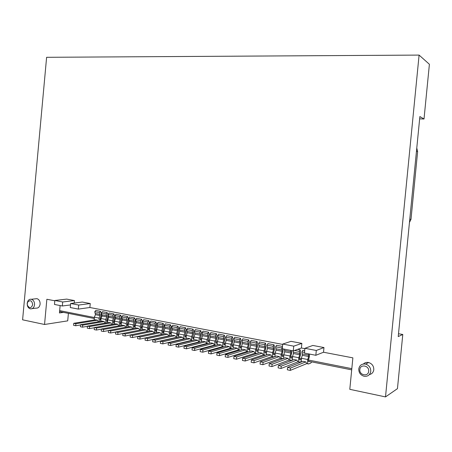 <?xml version="1.0" encoding="UTF-8"?>
<svg xmlns="http://www.w3.org/2000/svg" width="452" height="452" viewBox="0 0 452 452"><rect width="100%" height="100%" fill="white"/><g stroke="black" fill="none" stroke-linecap="round" stroke-linejoin="round"><path stroke-width="0.68" d="M54.822 300.795L46.861 299.269L44.545 324.479L22.6 319.818L46.612 57.302L419.094 55.087L429.4 64.28L424.01 119L419.874 116.565L398.223 336.57L402.788 334.474L397.449 388.658L385.499 396.912L349.797 389.325L352.871 357.86L323.519 352.244L323.971 347.548L312.835 345.452L304.93 348.3L304.467 353.08L315.829 355.289L316.293 350.475L304.93 348.3M60.133 305.558L59.449 312.953L63.517 312.383M419.094 55.087L385.499 396.912M398.5 333.745L402.788 334.474M424.01 119L419.648 118.853M68.405 313.36L67.71 320.863L44.545 324.479M304.891 348.673L301.416 348.012L301.863 343.39L291.048 341.35L282.709 344.051L282.257 348.758L293.275 350.899L293.732 346.159L282.709 344.051M282.675 344.424L89.875 307.507L90.247 303.541L82.292 302.043L70.642 303.501L70.275 307.529L78.32 309.095L78.693 305.043L70.642 303.501M74.213 303.055L74.439 300.563L66.687 299.105L54.85 300.484L54.483 304.456L62.325 305.981L62.698 301.981L54.85 300.484M32.25 308.609L35.974 308.14C38.239 308.315 39.618 306.976 40.115 304.117C40.16 301.235 39.104 299.416 36.945 298.659L35.115 298.862M369.386 374.584C371.923 373.99 373.392 372.358 373.793 369.691C373.81 366.063 372.098 363.679 368.657 362.532C366.6 362.108 364.854 362.594 363.425 363.984M34.544 304.784C34.589 301.874 33.527 300.038 31.357 299.275C29.894 299.026 28.719 299.642 27.826 301.117L27.165 303.326L27.369 305.586C27.928 307.377 28.928 308.462 30.38 308.84C32.657 309.021 34.041 307.671 34.544 304.784M32.685 304.693C31.996 300.591 30.352 299.693 27.758 301.998L27.273 303.62L27.419 305.281C29.487 308.614 31.244 308.417 32.685 304.693M359.854 369.533C359.069 375.233 368.312 377.109 368.679 371.284C369.448 365.532 360.193 363.747 359.854 369.533M370.77 371.346C370.781 367.674 369.052 365.256 365.583 364.092C361.792 363.617 359.515 365.239 358.752 368.968C358.741 372.685 360.51 375.115 364.058 376.245C367.781 376.663 370.018 375.03 370.77 371.346M74.439 300.563L62.698 301.981M70.512 304.936L62.325 305.981M323.519 352.244L315.829 355.289M89.875 307.507L78.32 309.095M301.416 348.012L293.275 350.899M323.971 347.548L316.293 350.475M90.247 303.541L78.693 305.043M301.863 343.39L293.732 346.159M59.664 310.62L94.242 317.49M100.028 318.637L100.869 318.807M106.7 319.965L107.57 320.14M113.441 321.304L114.345 321.485M120.255 322.66L121.187 322.841M127.142 324.027L128.102 324.22M134.097 325.406L135.091 325.604M141.131 326.807L142.154 327.011M148.239 328.214L149.296 328.429M155.42 329.644L156.516 329.864M162.686 331.09L163.81 331.31M170.031 332.548L171.189 332.779M177.455 334.022L178.647 334.26M184.958 335.514L186.19 335.757M192.546 337.017L193.818 337.271M200.225 338.542L201.53 338.802M207.982 340.085L209.332 340.356M215.83 341.644L217.22 341.921M223.768 343.221L225.198 343.503M231.797 344.819L233.266 345.108M239.922 346.43L241.43 346.729M248.137 348.063L249.685 348.368M256.442 349.712L258.041 350.029M264.855 351.385L266.494 351.707M273.358 353.074L275.048 353.407M281.969 354.786L283.703 355.125M290.681 356.515L292.461 356.865M299.495 358.266L301.326 358.628M308.417 360.035L351.814 368.657M59.574 311.597L94.101 318.485M100.016 319.666L100.728 319.807M106.689 320.993L107.429 321.14M113.429 322.338L114.198 322.491M120.238 323.694L121.046 323.858M127.119 325.067L127.956 325.237M134.075 326.457L134.95 326.632M141.109 327.858L142.013 328.039M148.216 329.276L149.154 329.463M155.398 330.711L156.369 330.904M162.658 332.158L163.669 332.361M170.003 333.621L171.048 333.83M177.421 335.101L178.506 335.316M184.93 336.599L186.049 336.825M192.518 338.113L193.671 338.345M200.191 339.644L201.383 339.881M207.948 341.192L209.186 341.441M215.796 342.757L217.073 343.011M223.729 344.339L225.051 344.605M231.757 345.938L233.119 346.209M239.876 347.56L241.283 347.842M248.091 349.198L249.544 349.486M256.397 350.854L257.894 351.153M264.804 352.532L266.347 352.842M273.313 354.227L274.901 354.543M281.918 355.944L283.557 356.272M290.625 357.685L292.314 358.018M299.439 359.442L301.179 359.786M308.36 361.221L351.696 369.866M99.287 321.575L99.016 318.106L100.141 315.603L99.457 312.626L100.491 311.326L101.175 313.123L101.175 316.072L100.05 318.575L100.723 320.152M99.016 318.106L94.327 317.18L95.457 314.682L94.762 311.711L95.796 310.422L100.491 311.326M94.27 319.971L94.327 317.18M98.44 321.717L97.542 320.197L95.457 319.779L73.755 323.299L73.569 325.299L75.704 325.745L80.535 324.937M97.542 320.197L75.885 323.739L75.704 325.745M73.755 323.299L75.885 323.739M99.457 312.626L94.762 311.711M100.141 315.603L95.457 314.682M105.977 322.937L105.695 319.434L106.819 316.914L106.141 313.92L107.164 312.614L107.847 314.422L107.836 317.383L106.717 319.897L107.423 321.474M105.695 319.434L100.954 318.496L102.079 315.982L101.395 312.999L102.429 311.705L107.164 312.614M100.903 321.31L100.954 318.496M105.141 323.084L104.209 321.53L102.101 321.106L80.552 324.7L80.366 326.717L82.524 327.163L87.411 326.327M104.209 321.53L82.71 325.146L82.524 327.163M80.552 324.7L82.71 325.146M106.141 313.92L101.395 312.999M106.819 316.914L102.079 315.982M112.734 324.316L112.446 320.773L113.559 318.236L112.893 315.23L113.915 313.92L114.582 315.728L114.571 318.705L113.463 321.236L114.192 322.813M112.446 320.773L107.655 319.824L108.774 317.298L108.101 314.298L109.124 312.993L113.915 313.92M107.599 322.66L107.655 319.824M111.921 324.463L110.943 322.881L108.813 322.451L87.428 326.124L87.242 328.146L89.423 328.604L94.366 327.728M110.943 322.881L89.609 326.57L89.423 328.604M87.428 326.124L89.609 326.57M112.893 315.23L108.101 314.298M113.559 318.236L108.774 317.298M119.565 325.706L119.266 322.129L120.379 319.575L119.718 316.558L120.735 315.23L121.396 317.05L121.379 320.044L120.272 322.592L121.034 324.163M119.266 322.129L114.424 321.169L115.542 318.626L114.876 315.615L115.893 314.298L120.735 315.23M114.373 324.027L114.424 321.169M118.774 325.852L117.746 324.242L115.593 323.813L94.378 327.559L94.191 329.593L96.395 330.05L101.395 329.141M117.746 324.242L96.587 328.011L96.395 330.05M94.378 327.559L96.587 328.011M119.718 316.558L114.876 315.615M120.379 319.575L115.542 318.626M126.47 327.112L126.159 323.496L127.266 320.926L126.616 317.892L127.622 316.564L128.278 318.389L128.255 321.395L127.159 323.96L127.95 325.53M126.159 323.496L121.266 322.525L122.379 319.965L121.718 316.942L122.735 315.62L127.622 316.564M121.215 325.406L121.266 322.525M125.718 327.254L124.622 325.621L122.452 325.186L101.406 329.005L101.22 331.056L103.446 331.519L108.503 330.576M124.622 325.621L103.638 329.468L103.446 331.519M101.406 329.005L103.638 329.468M126.616 317.892L121.718 316.942M127.266 320.926L122.379 319.965M133.447 328.536L133.131 324.875L134.227 322.293L133.589 319.248L134.589 317.903L135.233 319.739L135.21 322.762L134.114 325.338L134.645 326.966L134.939 326.909M133.131 324.875L128.182 323.898L129.283 321.321L128.639 318.287L129.645 316.954L134.589 317.903M128.125 326.807L128.182 323.898M132.752 328.672L131.577 327.011L129.379 326.57L108.514 330.474L108.322 332.536L110.576 333.005L115.689 332.017M131.577 327.011L110.768 330.943L110.576 333.005M108.514 330.474L110.768 330.943M133.589 319.248L128.639 318.287M134.227 322.293L129.283 321.321M140.504 329.977L140.171 326.276L141.261 323.672L140.634 320.615L141.629 319.265L142.261 321.106L142.233 324.14L141.148 326.739L141.674 328.367L142.001 328.305M140.171 326.276L135.171 325.282L136.267 322.694L135.634 319.643L136.628 318.298L141.629 319.265M135.114 328.214L135.171 325.282M139.917 330.096L138.6 328.418L136.38 327.971L115.695 331.96L115.503 334.034L117.786 334.503L122.961 333.48M138.6 328.418L117.978 332.429L117.786 334.503M115.695 331.96L117.978 332.429M140.634 320.615L135.634 319.643M141.261 323.672L136.267 322.694M147.635 331.435L147.29 327.689L148.375 325.067L147.759 321.993L148.742 320.637L149.369 322.485L149.335 325.536L148.256 328.146L148.77 329.785L149.143 329.711M147.29 327.689L142.239 326.683L143.329 324.078L142.702 321.016L143.691 319.66L148.742 320.637M142.182 329.644L142.239 326.683M145.702 329.841L143.459 329.389L122.961 333.457L122.769 335.542L125.074 336.022L147.182 331.502L145.702 329.841L125.266 333.938L125.074 336.022M122.961 333.457L125.266 333.938M147.759 321.993L142.702 321.016M148.375 325.067L143.329 324.078M154.844 332.904L154.482 329.112L155.561 326.48L155.578 325.248L154.957 323.395L155.934 322.022L156.55 323.881L156.516 326.949L155.443 329.576L155.951 331.22L156.364 331.135M154.482 329.112L149.38 328.101L150.459 325.48L149.849 322.4L150.827 321.039L155.934 322.022M149.318 331.09L149.38 328.101M152.878 331.276L150.612 330.824L130.312 334.977L130.114 337.073L132.447 337.559L154.341 332.943L152.878 331.276L132.639 335.457L132.447 337.559M130.312 334.977L132.639 335.457M154.957 323.395L149.849 322.4M155.561 326.48L150.459 325.48M162.132 334.395L161.76 330.559L162.827 327.909L162.844 326.672L162.234 324.807L163.206 323.423L163.81 325.287L163.771 328.372L162.703 331.017L163.206 332.672L163.658 332.57M161.76 330.559L156.595 329.531L157.675 326.892L157.07 323.801L158.042 322.429L163.206 323.423M156.539 332.548L156.595 329.531M160.138 332.728L157.844 332.271L137.741 336.514L137.544 338.621L139.9 339.107L161.579 334.401L160.138 332.728L140.097 337L139.9 339.107M137.741 336.514L140.097 337M162.234 324.807L157.07 323.801M162.827 327.909L157.675 326.892M169.506 335.898L169.116 332.017L170.178 329.35L170.195 328.107L169.596 326.231L170.557 324.841L171.15 326.711L171.105 329.813L170.048 332.474L170.54 334.135L171.037 334.022M169.116 332.017L163.895 330.983L164.963 328.327L164.37 325.22L165.336 323.835L170.557 324.841M163.833 334.022L163.895 330.983M167.472 334.197L165.155 333.734L145.256 338.062L145.058 340.181L147.442 340.678L168.895 335.87L167.472 334.197L147.64 338.559L147.442 340.678M145.256 338.062L147.64 338.559M169.596 326.231L164.37 325.22M170.178 329.35L164.963 328.327M176.958 337.424L176.546 333.491L177.602 330.807L177.625 329.559L177.031 327.677L177.986 326.276L178.574 328.152L178.523 331.271L177.472 333.949L177.952 335.616L178.495 335.491M176.546 333.491L171.268 332.446L172.331 329.774L171.754 326.655L172.709 325.259L177.986 326.276M171.212 335.514L171.268 332.446M176.788 337.463L174.89 335.683L172.545 335.214L152.861 339.633L152.657 341.763L155.07 342.266L176.297 337.361M174.89 335.683L155.273 340.136L155.07 342.266M152.861 339.633L155.273 340.136M177.031 327.677L171.754 326.655M177.602 330.807L172.331 329.774M184.495 338.96C183.8 338.158 183.653 336.836 184.066 334.983L185.117 332.282L184.557 329.135L185.501 327.723L186.077 329.61L186.021 332.745L184.975 335.44L185.45 337.113L186.038 336.977M184.066 334.983L178.732 333.926L179.783 331.231L179.218 328.101L180.167 326.694L185.501 327.723M178.67 337.022L178.732 333.926M182.388 337.186L180.015 336.712L160.55 341.22L160.347 343.367L162.788 343.876L183.778 338.864L182.388 337.186L162.986 341.729L162.788 343.876M160.55 341.22L162.986 341.729M184.557 329.135L179.218 328.101M185.117 332.282L179.783 331.231M192.117 340.52C191.405 339.74 191.252 338.395 191.665 336.491L192.705 333.768L192.162 330.61L193.094 329.192L193.665 331.084L193.603 334.231L192.563 336.949L193.032 338.627L193.665 338.475M191.665 336.491L186.269 335.418L187.32 332.712L186.761 329.564L187.704 328.152L193.094 329.192M186.213 338.554L186.269 335.418M189.97 338.706L187.574 338.226L168.325 342.831L168.121 344.983L170.59 345.497L191.337 340.39L189.97 338.706L170.794 343.339L170.59 345.497M168.325 342.831L170.794 343.339M192.162 330.61L186.761 329.564M192.705 333.768L187.32 332.712M199.829 342.096C199.095 341.339 198.936 339.977 199.355 338.017L200.383 335.277L199.852 332.107L200.778 330.672L201.332 332.576L201.27 335.74L200.242 338.475L200.694 340.158L201.377 339.989M199.355 338.017L193.897 336.932L194.936 334.209L194.394 331.045L195.326 329.621L200.778 330.672M193.835 340.096L193.897 336.932M197.637 340.243L195.213 339.757L176.195 344.452L175.992 346.622L178.489 347.142L198.982 341.927L197.637 340.243L178.693 344.972L178.489 347.142M176.195 344.452L178.693 344.972M199.852 332.107L194.394 331.045M200.383 335.277L194.936 334.209M207.637 343.689C206.875 342.966 206.705 341.588 207.129 339.559L208.152 336.802L207.632 333.616L208.547 332.169L209.09 334.079L209.022 337.265L207.999 340.011L208.445 341.706L209.18 341.514M207.129 339.559L201.609 338.463L202.637 335.717L202.112 332.542L203.033 331.107L208.547 332.169M201.547 341.661L201.609 338.463M205.394 341.791L202.942 341.305L184.156 346.102L183.953 348.277L186.478 348.808L206.717 343.486L205.394 341.791L186.687 346.622L186.478 348.808M184.156 346.102L186.687 346.622M207.632 333.616L202.112 332.542M208.152 336.802L202.637 335.717M215.536 345.305C214.74 344.622 214.559 343.226 214.988 341.119L216.005 338.345L215.497 335.141L216.401 333.683L216.937 335.604L216.858 338.802L215.847 341.571L216.288 343.271L217.067 343.062M214.988 341.119L209.406 340.011L210.429 337.248L209.914 334.056L210.824 332.61L216.401 333.683M209.344 343.237L209.406 340.011M213.231 343.362L210.756 342.87L192.213 347.763L192.01 349.955L194.563 350.486L214.536 345.057L213.231 343.362L194.772 348.294L194.563 350.486M192.213 347.763L194.772 348.294M215.497 335.141L209.914 334.056M216.005 338.345L210.429 337.248M223.531 346.933C222.7 346.305 222.503 344.893 222.938 342.695L223.943 339.904L223.452 336.683L224.35 335.214L224.87 337.141L224.785 340.362L223.785 343.147L224.215 344.859L225.051 344.622M222.938 342.695L217.293 341.576L218.31 338.797L217.807 335.587L218.706 334.13L224.35 335.214M217.231 344.842L217.293 341.576M221.164 344.955L218.655 344.452L200.366 349.447L200.157 351.656L202.745 352.193L222.446 346.65L221.164 344.955L202.954 349.984L202.745 352.193M200.366 349.447L202.954 349.984M223.452 336.683L217.807 335.587M223.943 339.904L218.31 338.797M231.633 348.577C230.757 348.023 230.537 346.594 230.983 344.288L231.978 341.48L231.503 338.249L232.384 336.768L232.893 338.701L232.808 341.938L231.814 344.746L232.232 346.458L233.102 346.209M230.983 344.288L225.271 343.158L226.277 340.362L225.791 337.135L226.678 335.666L232.384 336.768M225.209 346.458L225.271 343.158M229.187 346.56L226.65 346.051L208.615 351.153L208.406 353.368L211.027 353.916L230.447 348.26L229.187 346.56L211.237 351.69L211.027 353.916M208.615 351.153L211.237 351.69M231.503 338.249L225.791 337.135M231.978 341.48L226.277 340.362M239.854 350.238C238.91 349.797 238.662 348.351 239.119 345.904L240.102 343.074L239.639 339.825L240.515 338.333L241.012 340.277L240.916 343.531L239.933 346.356L240.345 348.08L241.198 347.825M239.119 345.904L233.345 344.757L234.334 341.938L233.865 338.706L234.746 337.22L240.515 338.333M233.277 348.096L233.345 344.757M237.3 348.187L234.735 347.673L216.966 352.876L216.757 355.108L219.406 355.662L238.537 349.888L237.3 348.187L219.615 353.424L219.406 355.662M216.966 352.876L219.615 353.424M239.639 339.825L233.865 338.706M240.102 343.074L234.334 341.938M248.301 351.876C247.193 351.741 246.877 350.294 247.346 347.537L248.323 344.684L247.877 341.424L248.741 339.921L249.221 341.87L249.125 345.142L248.148 347.989L248.549 349.718L249.391 349.458M247.346 347.537L241.504 346.379L242.487 343.543L242.029 340.288L242.899 338.797L248.741 339.921M241.441 349.758L241.504 346.379M245.509 349.825L242.916 349.306L225.418 354.622L225.203 356.865L227.887 357.425L246.719 351.537L245.509 349.825L228.102 355.176L227.887 357.425M225.418 354.622L228.102 355.176M247.877 341.424L242.029 340.288M248.323 344.684L242.487 343.543M258.035 353.08L256.64 353.532C255.521 353.464 255.199 352.012 255.674 349.187L256.64 346.317L256.211 343.04L257.058 341.526L257.533 343.486L257.425 346.774L256.459 349.639L256.849 351.373L257.674 351.108M255.674 349.187L249.764 348.017L250.736 345.158L250.295 341.893L251.154 340.384L257.058 341.526M249.696 351.436L249.764 348.017M256.047 353.413L254.996 353.204L253.815 351.492L251.188 350.967L233.972 356.385L233.752 358.645L236.469 359.21L255.001 353.204M253.815 351.492L236.684 356.95L236.469 359.21M233.972 356.385L236.684 356.95M256.211 343.04L250.295 341.893M256.64 346.317L250.736 345.158M266.471 354.735L265.03 355.221C263.94 355.159 263.623 353.701 264.098 350.859L265.053 347.967L264.635 344.678L265.477 343.147L265.934 345.119L265.821 348.424L264.872 351.306L265.245 353.052L266.058 352.78M264.098 350.859L258.115 349.673L259.081 346.797L258.651 343.514L259.499 341.994L265.477 343.147M258.052 353.136L258.115 349.673M262.216 353.176L259.561 352.639L242.628 358.176L242.408 360.447L245.159 361.024L263.375 354.888L262.216 353.176L245.374 358.741L245.159 361.024M242.628 358.176L245.374 358.741M264.635 344.678L258.651 343.514M265.053 347.967L259.081 346.797M275.008 356.413L273.528 356.933C272.454 356.871 272.149 355.413 272.618 352.554L273.567 349.639L273.166 346.328L273.991 344.791L274.437 346.769L274.319 350.091L273.375 353.001L273.742 354.752L274.539 354.475M272.618 352.554L266.567 351.351L267.522 348.452L267.109 345.153L267.946 343.627L273.991 344.791M266.505 354.854L266.567 351.351M270.714 354.876L268.03 354.34L251.391 359.984L251.171 362.272L253.956 362.854L271.85 356.594L270.714 354.876L254.177 360.56L253.956 362.854M251.391 359.984L254.177 360.56M273.166 346.328L267.109 345.153M273.567 349.639L267.522 348.452M283.647 358.103L282.121 358.662C281.071 358.606 280.777 357.142 281.246 354.261L282.178 351.328L281.794 348.006L282.449 346.763M283.116 348.927L282.918 351.78L281.986 354.707L282.336 356.47L283.121 356.187M281.246 354.261L275.121 353.046L276.065 350.13L275.669 346.814L276.494 345.272L282.477 346.43M275.059 356.6L275.121 353.046M281.568 358.549L280.421 358.323L279.319 356.6L276.596 356.052L260.267 361.82L260.047 364.12L262.861 364.707L280.426 358.323M279.319 356.6L263.081 362.402L262.861 364.707M260.267 361.82L263.081 362.402M281.794 348.006L275.669 346.814M282.178 351.328L276.065 350.13M292.387 359.815L290.817 360.413C289.788 360.363 289.506 358.888 289.969 355.995L290.896 353.04L290.676 350.396M291.822 350.616L291.613 353.492L290.698 356.436L291.037 358.204L291.8 357.916M289.969 355.995L283.777 354.763L284.709 351.825L284.477 349.193M283.709 358.363L283.777 354.763M288.02 358.34L285.268 357.792L269.251 363.674L269.025 365.99L271.878 366.583L289.099 360.069L288.02 358.34L272.104 364.261L271.878 366.583M269.251 363.674L272.104 364.261M290.896 353.04L284.709 351.825M301.235 361.543L299.619 362.188C298.614 362.142 298.343 360.662 298.806 357.747L299.716 354.775L299.365 351.413L300.156 349.837L300.557 351.842L300.416 355.221L299.512 358.187L299.84 359.962L300.591 359.668M298.806 357.747L292.534 356.504L293.455 353.543L293.235 350.893M292.472 360.148L292.534 356.504M296.828 360.108L294.043 359.549L278.347 365.555L278.121 367.883L281.008 368.487L297.879 361.837L296.828 360.108L281.234 366.148L281.008 368.487M278.347 365.555L281.234 366.148M300.156 349.837L297.636 349.351M299.365 351.413L294.495 350.469M299.716 354.775L293.455 353.543M311.694 361.882L310.79 363.041L308.53 363.979C307.541 363.939 307.281 362.453 307.744 359.521L308.643 356.526L308.445 353.854M309.541 354.063L309.326 356.973L308.433 359.962L308.744 361.741L309.479 361.442M307.744 359.521L301.399 358.261L302.303 355.283L301.964 351.916L302.744 350.34L304.693 350.712M301.331 361.962L301.399 358.261M305.744 361.894L302.925 361.329L287.557 367.453L287.331 369.798L290.257 370.408L306.767 363.623L305.744 361.894L290.483 368.058L290.257 370.408M287.557 367.453L290.483 368.058M304.529 352.419L301.964 351.916M308.643 356.526L302.303 355.283M410.992 219.31L417.625 151.578L410.998 219.299M416.778 147.99L417.642 151.799M410.958 219.31L409.772 219.209M417.625 151.578L416.45 151.313M100.615 320.169L100.31 320.106M100.146 314.422L95.457 313.507M107.282 321.496L106.977 321.44M106.819 315.728L102.084 314.801M114.017 322.841L113.712 322.784M113.565 317.044L108.779 316.106M120.82 324.203L120.52 324.14M120.385 318.377L115.542 317.428M127.696 325.576L127.402 325.519M127.272 319.722L122.385 318.767M134.645 326.966L134.357 326.909M134.238 321.084L129.295 320.118M141.674 328.367L141.386 328.31M141.273 322.457L136.278 321.479M148.77 329.785L148.488 329.728M148.386 323.847L143.34 322.858M155.951 331.22L155.669 331.163M155.578 325.248L150.476 324.253M163.206 332.672L162.923 332.615M162.844 326.672L157.686 325.66M170.195 328.107L164.98 327.084M177.625 329.559L172.353 328.525M185.134 331.022L179.806 329.983M192.733 332.508L187.343 331.457M200.411 334.011L194.959 332.943M208.18 335.525L202.665 334.446M216.033 337.062L210.457 335.972M223.977 338.61L218.339 337.508M232.012 340.181L226.311 339.068M240.142 341.768L234.373 340.644M248.363 343.373L242.526 342.237M256.679 345L250.775 343.848M265.098 346.644L259.126 345.475M273.613 348.306L267.567 347.125M282.229 349.989L276.11 348.797M290.947 351.696L284.76 350.486M299.772 353.419L293.506 352.193M308.699 355.159L302.36 353.922M36.945 298.659L31.357 299.275M27.758 301.998L27.826 301.117M368.657 362.532L365.583 364.092M27.419 305.281L27.369 305.586M409.455 222.412L410.975 219.389M169.28 335.949L168.895 335.87M184.382 338.989L183.772 338.864M192.06 340.537L191.332 340.39M199.824 342.096L198.982 341.927M207.598 343.661L206.717 343.486M215.44 345.243L214.536 345.057M223.378 346.837L222.44 346.65M231.407 348.452L230.441 348.26M239.526 350.091L238.532 349.888M247.736 351.741L246.719 351.537M264.454 355.108L263.375 354.888M272.957 356.82L271.85 356.594M290.274 360.306L289.099 360.069M299.088 362.08L297.879 361.837M308.01 363.877L306.767 363.623"/></g></svg>
